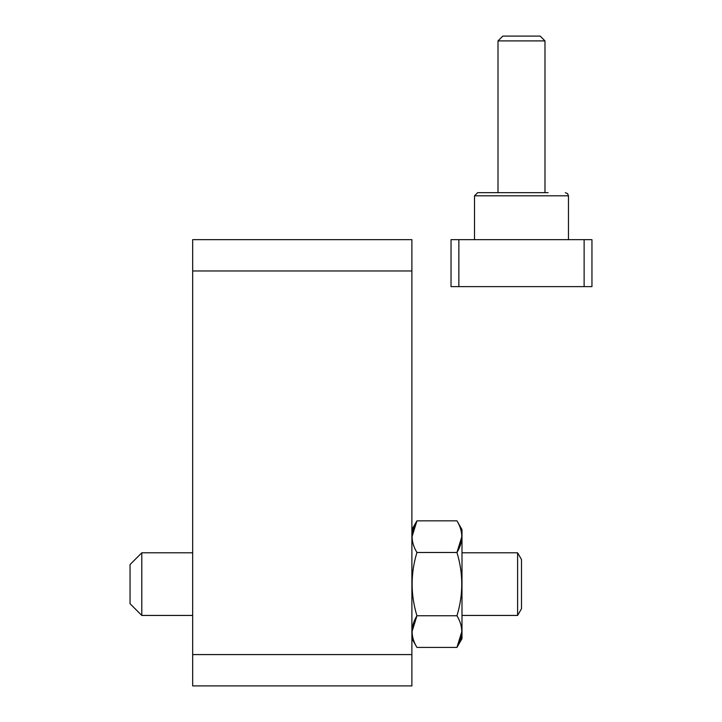 <?xml version="1.0" encoding="UTF-8"?>
<svg xmlns="http://www.w3.org/2000/svg" width="722" height="722" viewBox="0 0 722 722"><rect width="100%" height="100%" fill="white"/><g stroke="black" fill="none" stroke-linecap="round" stroke-linejoin="round"><path stroke-width="1.08" d="M192.675 270.967L192.675 685.9L411.892 685.9L411.892 239.65L192.675 239.65L192.675 270.967L411.892 270.967M192.675 654.583L411.892 654.583M141.792 615.442L141.792 552.808L130.05 564.55L130.05 603.7L141.792 615.442L192.675 615.442M461.99 552.808L517.611 552.808L517.611 615.442L461.99 615.442M141.792 552.808L192.675 552.808M517.611 552.808L521.492 559.532L521.492 608.718L517.611 615.442M411.892 638.654L416.937 647.408C410.52 636.894 410.52 626.344 416.937 615.767C410.52 594.639 410.52 573.548 416.937 552.483L456.945 552.483C463.362 573.611 463.362 594.702 456.945 615.767C463.362 626.281 463.362 636.822 456.945 647.408L461.99 638.654L461.99 529.596L456.945 520.842C463.362 531.356 463.362 541.906 456.945 552.483L461.836 536.663M416.937 647.408L456.945 647.408L461.836 631.588M412.045 631.588L416.937 615.767L456.945 615.767M416.937 552.483C410.52 541.969 410.52 531.428 416.937 520.842L412.045 536.663M411.892 529.596L416.937 520.842L456.945 520.842M458.858 286.625L591.95 286.625L591.95 239.65L451.033 239.65L451.033 286.625L458.858 286.625L458.858 239.65M474.516 239.65L474.516 195.806L477.648 192.675L548.115 192.675M521.492 36.1L540.182 36.1L544.984 40.901L498.009 40.901L502.801 36.1L521.492 36.1M584.125 286.625L584.125 239.65M474.516 195.806L568.467 195.806L567.564 193.613L565.335 192.675M568.467 239.65L568.467 195.806M544.984 192.675L544.984 40.901M498.009 192.675L498.009 40.901"/></g></svg>
